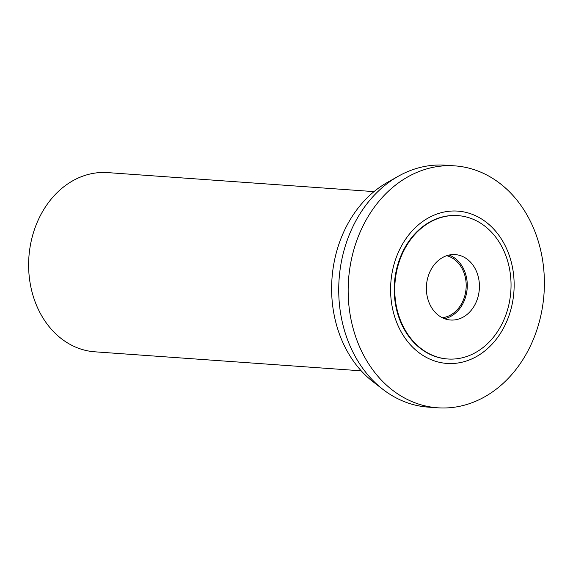 <?xml version="1.0" encoding="UTF-8"?>
<svg xmlns="http://www.w3.org/2000/svg" width="573" height="573" viewBox="0 0 573 573"><rect width="100%" height="100%" fill="white"/><g stroke="black" fill="none" stroke-linecap="round" stroke-linejoin="round"><path stroke-width="0.86" d="M374.011 191.618L107.695 172.609A89.832 72.585 94.1 0 0 32.038 237.623A89.832 72.585 94.1 0 0 64.685 341.085A89.832 72.585 94.1 0 0 94.903 351.815L361.219 370.824M454.912 165.876L445.472 165.203A121.268 97.983 94.1 0 0 398.285 176.248L387.298 182.458A113.354 91.587 94.1 0 0 331.975 278.679A113.354 91.587 94.1 0 0 373.073 381.783L383.065 389.49A121.268 97.983 94.1 0 0 387.412 392.641A121.268 97.983 94.1 0 0 428.203 407.124L437.643 407.797A121.268 97.983 -85.9 0 1 396.853 393.314A121.268 97.983 -85.9 0 1 352.775 253.638A121.268 97.983 -85.9 0 1 454.912 165.876A121.268 97.983 -85.9 0 1 495.702 180.359A121.268 97.983 -85.9 0 1 539.773 320.035A121.268 97.983 -85.9 0 1 437.643 407.797M398.285 176.248A121.268 97.983 94.1 0 0 339.101 279.187A121.268 97.983 94.1 0 0 383.065 389.49M483.49 220.233A76.352 61.698 -85.9 0 1 505.737 323.673A76.352 61.698 -85.9 0 1 421.248 354.315A76.352 61.698 -85.9 0 1 399.001 250.867A76.352 61.698 -85.9 0 1 483.49 220.233M457.748 215.613A71.861 58.066 94.1 0 0 457.49 215.591A71.861 58.066 94.1 0 0 396.96 267.598A71.861 58.066 94.1 0 0 423.082 350.368A71.861 58.066 94.1 0 0 447.255 358.956A71.861 58.066 94.1 0 0 447.52 358.97M482.187 224.208A71.861 58.066 -85.9 0 1 508.308 306.978A71.861 58.066 -85.9 0 1 447.785 358.992A71.861 58.066 -85.9 0 1 423.612 350.411A71.861 58.066 -85.9 0 1 397.49 267.641A71.861 58.066 -85.9 0 1 458.013 215.627A71.861 58.066 -85.9 0 1 482.187 224.208M439.534 316.095A32.79 26.494 94.1 0 0 450.564 320.013A32.79 26.494 94.1 0 0 478.176 296.284A32.79 26.494 94.1 0 0 466.264 258.523A32.79 26.494 94.1 0 0 455.234 254.605A32.79 26.494 94.1 0 0 427.616 278.335A32.79 26.494 94.1 0 0 439.534 316.095M449.096 255.049A32.79 26.494 -85.9 0 1 454.117 257.657A32.79 26.494 -85.9 0 1 466.794 291.714A32.79 26.494 -85.9 0 1 444.555 318.703M442.299 317.729A31.443 25.405 94.1 0 0 465.505 292.782A31.443 25.405 94.1 0 0 453.572 258.838A31.443 25.405 94.1 0 0 446.725 255.694M447.785 358.992L447.255 358.956M458.013 215.627L457.49 215.591"/></g></svg>
